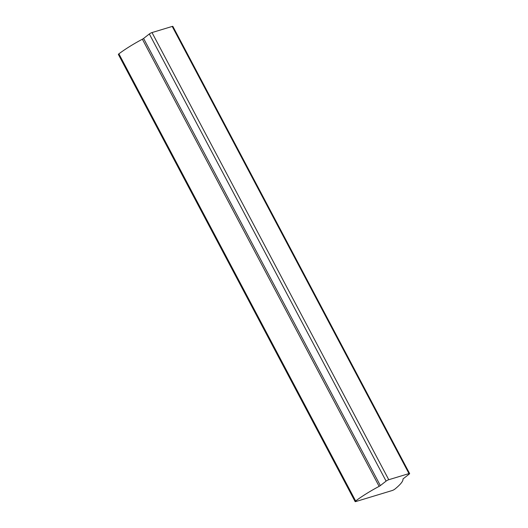 <?xml version="1.0" encoding="UTF-8"?>
<svg xmlns="http://www.w3.org/2000/svg" width="528" height="528" viewBox="0 0 528 528"><rect width="100%" height="100%" fill="white"/><g stroke="black" fill="none" stroke-linecap="round" stroke-linejoin="round"><path stroke-width="0.79" d="M355.133 501.6L118.378 54.443A2.125 0.396 -27.9 0 1 118.826 53.882A2.125 0.396 -27.9 0 1 118.892 53.836A43.375 8.052 -27.9 0 1 142.375 39.204A2.125 0.396 152.1 0 0 143.596 38.438L149.338 33.964A2.125 0.396 -27.9 0 1 152.005 32.564L172.22 26.433A2.125 0.396 -27.9 0 1 172.867 26.4L409.622 473.557A2.125 0.396 -27.9 0 1 409.174 474.118L403.432 478.592A2.125 0.396 152.1 0 0 402.97 479.127A43.375 8.052 -27.9 0 1 394.898 489.086A2.125 0.396 -27.9 0 1 392.172 490.532L355.78 501.567A2.125 0.396 -27.9 0 1 355.133 501.6A2.125 0.396 -27.9 0 1 355.582 501.039A2.125 0.396 -27.9 0 1 355.648 500.986A43.375 8.052 -27.9 0 1 379.13 486.354A2.125 0.396 152.1 0 0 380.351 485.588L386.093 481.114A2.125 0.396 -27.9 0 1 388.76 479.721L408.976 473.59A2.125 0.396 -27.9 0 1 409.622 473.557M118.892 53.836L355.648 500.986M142.375 39.204L379.13 486.354M143.596 38.438L380.351 485.588M149.338 33.964L386.093 481.114M152.005 32.564L388.76 479.721M172.22 26.433L408.976 473.59"/></g></svg>
